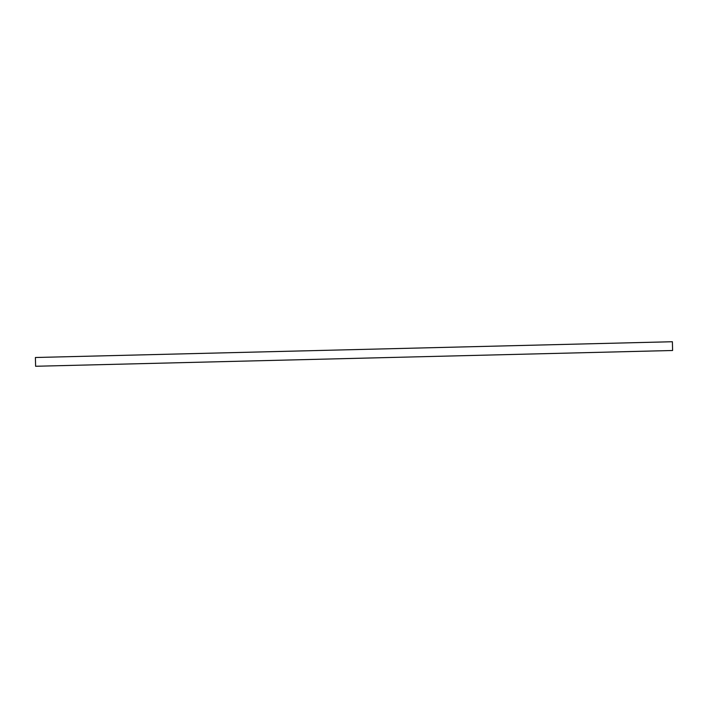 <?xml version="1.0" encoding="UTF-8"?>
<svg xmlns="http://www.w3.org/2000/svg" width="708" height="708" viewBox="0 0 708 708"><rect width="100%" height="100%" fill="white"/><g stroke="black" fill="none" stroke-linecap="round" stroke-linejoin="round"><path stroke-width="1.06" d="M35.4 357.505L672.388 341.734L35.4 357.505L35.612 366.266L672.6 350.495L672.388 341.734L672.6 350.495L35.612 366.266L35.4 357.505"/></g></svg>
